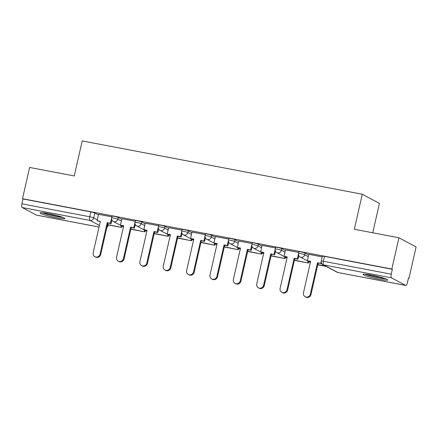 <?xml version="1.0" encoding="UTF-8"?>
<svg xmlns="http://www.w3.org/2000/svg" width="438" height="438" viewBox="0 0 438 438"><rect width="100%" height="100%" fill="white"/><g stroke="black" fill="none" stroke-linecap="round" stroke-linejoin="round"><path stroke-width="0.66" d="M121.797 219.361L118.216 217.445A3.236 0.318 -167.2 0 0 114.219 216.339A3.236 0.318 -167.2 0 0 112.062 216.158L111.668 217.889A3.236 0.318 12.8 0 1 113.825 218.069A3.236 0.318 12.8 0 1 117.822 219.175L121.403 221.086M145.159 223.807L141.578 221.896A3.236 0.318 -167.2 0 0 137.581 220.79A3.236 0.318 -167.2 0 0 135.424 220.61L135.035 222.334A3.236 0.318 12.8 0 1 137.193 222.52A3.236 0.318 12.8 0 1 141.184 223.621L144.764 225.537M168.526 228.258L164.945 226.342A3.236 0.318 -167.2 0 0 160.949 225.236A3.236 0.318 -167.2 0 0 158.791 225.055L158.397 226.785A3.236 0.318 12.8 0 1 160.554 226.966A3.236 0.318 12.8 0 1 164.551 228.072L168.132 229.983M191.888 232.704L188.307 230.793A3.236 0.318 -167.2 0 0 184.31 229.687A3.236 0.318 -167.2 0 0 182.153 229.507L181.765 231.231A3.236 0.318 12.8 0 1 183.922 231.417A3.236 0.318 12.8 0 1 187.913 232.518L191.494 234.434M215.255 237.155L211.674 235.239A3.236 0.318 -167.2 0 0 207.678 234.133A3.236 0.318 -167.2 0 0 205.521 233.952L205.126 235.682A3.236 0.318 12.8 0 1 207.284 235.863A3.236 0.318 12.8 0 1 211.28 236.969L214.861 238.88M238.617 241.601L235.036 239.69A3.236 0.318 -167.2 0 0 231.04 238.584A3.236 0.318 -167.2 0 0 228.882 238.403L228.494 240.128A3.236 0.318 12.8 0 1 230.651 240.314A3.236 0.318 12.8 0 1 234.642 241.415L238.223 243.331M261.984 246.052L258.404 244.136A3.236 0.318 -167.2 0 0 254.407 243.035A3.236 0.318 -167.2 0 0 252.25 242.849L251.855 244.579A3.236 0.318 12.8 0 1 254.013 244.76A3.236 0.318 12.8 0 1 258.009 245.866L261.59 247.777M285.346 250.498L281.765 248.587A3.236 0.318 -167.2 0 0 277.769 247.481A3.236 0.318 -167.2 0 0 275.611 247.3L275.223 249.025A3.236 0.318 12.8 0 1 277.38 249.211A3.236 0.318 12.8 0 1 281.371 250.312L284.952 252.228M308.713 254.949L305.133 253.033A3.236 0.318 -167.2 0 0 301.136 251.932A3.236 0.318 -167.2 0 0 298.979 251.746L298.585 253.476A3.236 0.318 12.8 0 1 300.742 253.657A3.236 0.318 12.8 0 1 304.738 254.763L308.319 256.673M379.286 279.285A12.625 1.243 -167.2 0 0 387.701 280.002A12.625 1.243 -167.2 0 0 371.484 275.119A12.625 1.243 -167.2 0 0 363.075 274.407A12.625 1.243 -167.2 0 0 379.286 279.285M56.376 217.806A12.625 1.243 -167.2 0 0 64.791 218.518A12.625 1.243 -167.2 0 0 48.574 213.64A12.625 1.243 -167.2 0 0 40.165 212.923A12.625 1.243 -167.2 0 0 56.376 217.806M408.462 278.092L408.999 278.196L408.495 277.927L407.389 282.795A3.236 1.09 100.8 0 1 405.785 285.445A3.236 1.09 100.8 0 1 405.676 285.401L391.528 277.84L323.682 264.924L337.829 272.485L405.676 285.401M372.754 232.781L379.428 203.402L362.275 194.237L354.315 229.271L398.947 237.768L391.846 269.031L22.508 198.71L29.609 167.447L74.241 175.945L82.202 140.91L362.275 194.237M398.947 237.768L416.1 246.933L408.999 278.196M36.562 215.124A3.236 1.09 -79.2 0 1 36.447 215.124A3.236 1.09 -79.2 0 1 36.338 215.08L22.185 207.519A3.236 1.09 -79.2 0 1 21.9 203.845L23.006 198.972L90.852 211.893A3.236 0.318 12.8 0 1 94.849 212.999L98.43 214.91M23.006 198.972L22.508 198.71M392.349 269.293L324.498 256.378A3.236 0.318 -167.2 0 0 322.341 256.197L321.235 261.064A3.236 0.318 12.8 0 1 323.392 261.251L391.238 274.166L392.349 269.293L391.846 269.031M391.238 274.166A3.236 1.09 100.8 0 0 391.528 277.84M320.72 263.309L322.182 256.865L308.779 254.314L307.388 260.769L310.608 261.382L303.474 292.803A3.723 3.488 -61.9 0 0 305.16 296.74A3.723 3.488 -61.9 0 0 310.361 294.112L317.501 262.696L321.372 263.654L321.476 263.183M285.488 249.879L284.027 256.318L287.246 256.931L280.106 288.352A3.723 3.488 -61.9 0 0 281.798 292.294A3.723 3.488 -61.9 0 0 286.994 289.666L294.133 258.245L297.353 258.858L298.82 252.419L285.483 249.901M273.991 254.407L275.453 247.968L262.05 245.417L260.659 251.872L263.879 252.485L256.739 283.906A3.723 3.488 -61.9 0 0 258.431 287.843A3.723 3.488 -61.9 0 0 263.632 285.215L270.772 253.799L274.642 254.757L275.458 251.149M238.759 240.982L237.297 247.421L240.517 248.034L233.377 279.455A3.723 3.488 -61.9 0 0 235.069 283.397A3.723 3.488 -61.9 0 0 240.265 280.769L247.404 249.348L250.624 249.961L252.091 243.523L238.754 241.004M215.392 236.531L213.93 242.975L217.149 243.588L210.01 275.009A3.723 3.488 -61.9 0 0 211.702 278.946A3.723 3.488 -61.9 0 0 216.903 276.318L224.042 244.897L227.262 245.51L228.724 239.071L215.386 236.558M192.03 232.085L190.568 238.524L193.788 239.137L186.648 270.558A3.723 3.488 -61.9 0 0 188.34 274.5A3.723 3.488 -61.9 0 0 193.536 271.872L200.675 240.451L203.894 241.064L205.362 234.626L192.025 232.107M168.663 227.634L167.201 234.078L170.42 234.691L163.281 266.107A3.723 3.488 -61.9 0 0 164.973 270.049A3.723 3.488 -61.9 0 0 170.174 267.421L177.313 236L180.533 236.613L181.994 230.174L168.657 227.661M145.301 223.188L143.839 229.627L147.059 230.24L139.919 261.661A3.723 3.488 -61.9 0 0 141.611 265.603A3.723 3.488 -61.9 0 0 146.807 262.975L153.946 231.554L157.165 232.167L158.633 225.723L145.296 223.21M121.934 218.737L120.472 225.181L123.691 225.794L116.552 257.21A3.723 3.488 -61.9 0 0 118.244 261.152A3.723 3.488 -61.9 0 0 123.445 258.524L130.584 227.103L133.804 227.716L135.265 221.278L121.928 218.765M98.572 214.291L97.11 220.73L100.329 221.343L93.19 252.764A3.723 3.488 -61.9 0 0 94.882 256.706A3.723 3.488 -61.9 0 0 100.078 254.078L107.217 222.657L110.436 223.27L111.904 216.826L98.566 214.313M310.361 294.112L311.013 294.462A3.723 3.488 118.1 0 1 305.812 297.09L305.16 296.74M307.388 260.769L310.558 261.596M318.196 263.052L317.846 264.596L318.497 264.941L326.173 266.403M317.846 264.596L325.522 266.058M311.013 294.462L318.147 263.041L321.372 263.654M318.147 263.041L317.501 262.696M385.024 278.579A10.928 1.073 12.8 0 1 375.437 276.991A10.928 1.073 12.8 0 1 366.102 274.281M371.796 275.179A10.118 0.996 -167.2 0 0 379.5 276.931M365.057 274.188A12.543 1.232 -167.2 0 0 386.009 278.946M62.114 217.095A10.928 1.073 12.8 0 1 52.522 215.512A10.928 1.073 12.8 0 1 43.192 212.797M48.886 213.695A10.118 0.996 -167.2 0 0 56.59 215.447M42.141 212.704A12.543 1.232 -167.2 0 0 63.099 217.467M286.994 289.666L287.646 290.011A3.723 3.488 118.1 0 1 282.444 292.639L281.798 292.294M284.027 256.318L287.197 257.15M294.834 258.601L294.484 260.145L295.13 260.495L308.462 263.03L308.779 261.623M294.484 260.145L308.462 263.03M308.133 261.278L307.81 262.685M287.646 290.011L294.785 258.59L298.004 259.203L298.825 255.595M294.785 258.59L294.133 258.245M297.353 258.858L298.004 259.203M263.632 285.215L264.284 285.565A3.723 3.488 118.1 0 1 259.082 288.193L258.431 287.843M260.659 251.872L263.829 252.699M271.467 254.155L271.117 255.699L271.768 256.044L285.1 258.584L285.417 257.177M271.117 255.699L285.1 258.584M284.766 256.827L284.448 258.234M264.284 285.565L271.418 254.144L274.642 254.757M271.418 254.144L270.772 253.799M240.265 280.769L240.916 281.114A3.723 3.488 118.1 0 1 235.715 283.742L235.069 283.397M237.297 247.421L240.467 248.253M248.105 249.704L247.755 251.248L248.401 251.598L261.732 254.133L262.05 252.726M247.755 251.248L261.732 254.133M261.404 252.381L261.081 253.788M240.916 281.114L248.056 249.693L251.275 250.306L252.096 246.698M248.056 249.693L247.404 249.348M250.624 249.961L251.275 250.306M216.903 276.318L217.555 276.668A3.723 3.488 118.1 0 1 212.353 279.296L211.702 278.946M213.93 242.975L217.1 243.802M224.738 245.258L224.387 246.802L225.039 247.147L238.371 249.687L238.688 248.28M224.387 246.802L238.371 249.687M238.037 247.93L237.719 249.337M217.555 276.668L224.689 245.247L227.913 245.86L228.729 242.247M224.689 245.247L224.042 244.897M227.262 245.51L227.913 245.86M193.536 271.872L194.187 272.217A3.723 3.488 118.1 0 1 188.986 274.845L188.34 274.5M190.568 238.524L193.738 239.356M201.376 240.807L201.026 242.351L201.672 242.701L215.003 245.236L215.321 243.829M201.026 242.351L215.003 245.236M214.675 243.484L214.352 244.891M194.187 272.217L201.327 240.796L204.546 241.409L205.367 237.801M201.327 240.796L200.675 240.451M203.894 241.064L204.546 241.409M170.174 267.421L170.825 267.771A3.723 3.488 118.1 0 1 165.624 270.399L164.973 270.049M167.201 234.078L170.371 234.905M178.009 236.361L177.658 237.905L178.31 238.25L191.636 240.791L191.959 239.383M177.658 237.905L191.636 240.791M191.307 239.033L190.99 240.44M170.825 267.771L177.959 236.35L181.179 236.963L182 233.35M177.959 236.35L177.313 236M180.533 236.613L181.179 236.963M146.807 262.975L147.458 263.32A3.723 3.488 118.1 0 1 142.257 265.948L141.611 265.603M143.839 229.627L147.009 230.454M154.647 231.91L154.296 233.454L154.942 233.804L168.274 236.339L168.592 234.932M154.296 233.454L168.274 236.339M167.946 234.587L167.623 235.994M147.458 263.32L154.598 231.899L157.817 232.512L158.638 228.904M154.598 231.899L153.946 231.554M157.165 232.167L157.817 232.512M123.445 258.524L124.096 258.869A3.723 3.488 118.1 0 1 118.895 261.497L118.244 261.152M120.472 225.181L123.642 226.008M131.28 227.464L130.929 229.008L131.581 229.353L144.907 231.894L145.23 230.487M130.929 229.008L144.907 231.894M144.578 230.136L144.261 231.543M124.096 258.869L131.23 227.453L134.45 228.067L135.271 224.453M131.23 227.453L130.584 227.103M133.804 227.716L134.45 228.067M100.078 254.078L100.729 254.423A3.723 3.488 118.1 0 1 95.528 257.051L94.882 256.706M97.11 220.73L100.28 221.557M107.918 223.013L107.567 224.557L108.213 224.908L121.545 227.442L121.863 226.035M107.567 224.557L121.545 227.442M121.216 225.69L120.893 227.098M100.729 254.423L107.868 223.002L111.088 223.615L111.909 220.007M107.868 223.002L107.217 222.657M110.436 223.27L111.088 223.615M118.216 217.445L117.822 219.175A3.236 3.033 118.1 0 1 114.11 221.743A3.236 3.033 -61.9 0 1 113.3 221.458L123.445 226.879M141.578 221.896L141.184 223.621A3.236 3.033 118.1 0 1 137.477 226.194A3.236 3.033 -61.9 0 1 136.667 225.909L146.812 231.33M164.945 226.342L164.551 228.072A3.236 3.033 118.1 0 1 160.839 230.645A3.236 3.033 -61.9 0 1 160.029 230.355L170.174 235.775M188.307 230.793L187.913 232.518A3.236 3.033 118.1 0 1 184.206 235.091A3.236 3.033 -61.9 0 1 183.396 234.806L193.541 240.227M211.674 235.239L211.28 236.969A3.236 3.033 118.1 0 1 207.568 239.542A3.236 3.033 -61.9 0 1 206.758 239.252L216.903 244.672M235.036 239.69L234.642 241.415A3.236 3.033 118.1 0 1 230.935 243.988A3.236 3.033 -61.9 0 1 230.125 243.703L240.27 249.123M258.404 244.136L258.009 245.866A3.236 3.033 118.1 0 1 254.297 248.439A3.236 3.033 -61.9 0 1 253.487 248.149L263.632 253.569M281.765 248.587L281.371 250.312A3.236 3.033 118.1 0 1 277.665 252.885A3.236 3.033 -61.9 0 1 276.854 252.6L287 258.02M305.133 253.033L304.738 254.763A3.236 3.033 118.1 0 1 301.026 257.336A3.236 3.033 -61.9 0 1 300.216 257.046L310.361 262.471M94.849 212.999L93.743 217.867L97.324 219.783M107.381 225.154L107.896 225.428A3.236 0.318 12.8 0 1 108.055 225.575L108.208 224.902M108.033 224.809L107.896 225.428A3.236 3.033 -61.9 0 1 106.927 227.141M99.399 225.444L90.031 220.44L22.185 207.519M36.338 215.08L99.037 227.021M324.498 256.378L323.392 261.251A3.236 1.09 -79.2 0 0 323.682 264.924A3.236 3.033 118.1 0 1 322.866 264.64L337.019 272.201A3.236 3.236 0 0 0 337.939 272.524A3.236 1.09 100.8 0 0 338.054 272.529M90.852 211.893L89.746 216.761A3.236 0.318 12.8 0 1 93.743 217.867A3.236 3.033 -61.9 0 1 90.031 220.44A3.236 1.09 -79.2 0 1 89.746 216.761L21.9 203.845M405.785 285.445L337.939 272.524A3.236 1.09 100.8 0 1 337.829 272.485A3.236 3.033 118.1 0 1 337.019 272.201M298.585 253.476A3.236 3.236 0 0 0 300.216 257.046M275.223 249.025A3.236 3.236 0 0 0 276.854 252.6M251.855 244.579A3.236 3.236 0 0 0 253.487 248.149M228.494 240.128A3.236 3.236 0 0 0 230.125 243.703M205.126 235.682A3.236 3.236 0 0 0 206.758 239.252M181.765 231.231A3.236 3.236 0 0 0 183.396 234.806M158.397 226.785A3.236 3.236 0 0 0 160.029 230.355M135.035 222.334A3.236 3.236 0 0 0 136.667 225.909M111.668 217.889A3.236 3.236 0 0 0 113.3 221.458M36.447 215.124L99.032 227.037M106.861 227.431A3.236 3.236 0 0 0 108.055 225.575M321.235 261.064A3.236 3.236 0 0 0 322.866 264.64"/></g></svg>
